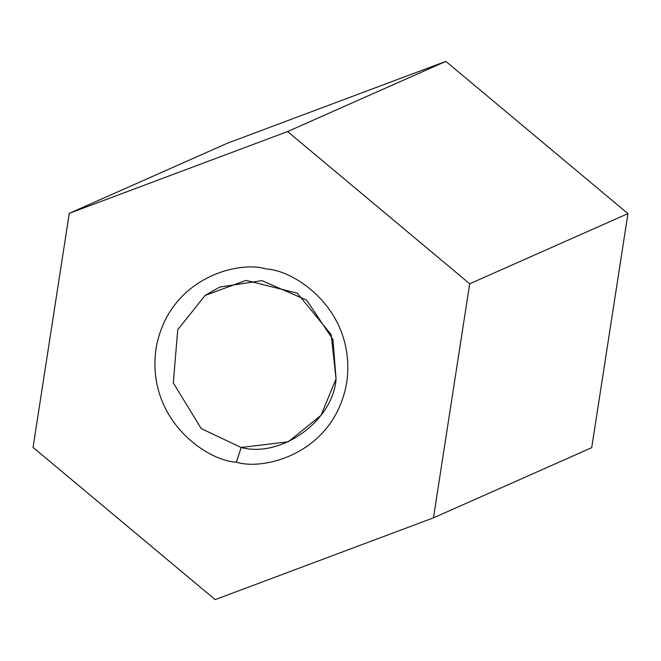 <?xml version="1.0" encoding="UTF-8"?>
<svg xmlns="http://www.w3.org/2000/svg" width="661" height="661" viewBox="0 0 661 661"><rect width="100%" height="100%" fill="white"/><g stroke="black" fill="none" stroke-linecap="round" stroke-linejoin="round"><path stroke-width="0.99" d="M469.69 283.8L433.459 517.844L591.719 447.671L627.95 213.627L469.69 283.8L627.95 213.627L445.861 61.374L227.541 143.156L69.281 213.329L227.541 143.156L445.861 61.374L287.601 131.547L445.861 61.374L627.95 213.627L591.719 447.671L433.459 517.844L215.139 599.626L33.05 447.373L69.281 213.329L287.601 131.547L469.69 283.8L287.601 131.547L69.281 213.329L33.05 447.373L215.139 599.626L433.459 517.844L469.69 283.8M236.415 462.163C207.909 461.138 146.205 420.512 155.971 348.793C168.34 277.537 239.018 260.211 266.317 269.002C294.823 270.035 356.527 310.662 346.769 382.372C334.4 453.628 263.722 470.963 236.415 462.163C263.722 470.963 334.4 453.628 346.769 382.372C356.527 310.662 294.823 270.035 266.317 269.002C239.018 260.211 168.34 277.537 155.971 348.793C146.205 420.512 207.909 461.138 236.415 462.163L241.149 447.48L288.303 441.771L321.039 415.323L336.052 378.86L332.946 339.547L306.654 300.111L261.963 280.636L219.708 287.064L205.084 295.467L177.759 329.707L173.281 382.868L201.225 428.609L241.149 447.48L201.225 428.609L173.281 382.868L177.759 329.707L205.084 295.467L245.991 280.371L297.285 293.195L331.202 334.623L336.052 378.86C333.359 420.603 281.165 458.346 241.149 447.48L236.415 462.163"/></g></svg>
